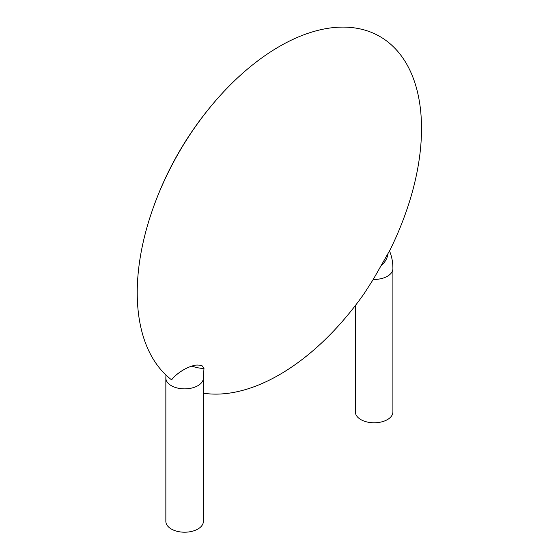 <?xml version="1.0" encoding="UTF-8"?>
<svg xmlns="http://www.w3.org/2000/svg" width="560" height="560" viewBox="0 0 560 560"><rect width="100%" height="100%" fill="white"/><g stroke="black" fill="none" stroke-linecap="round" stroke-linejoin="round"><path stroke-width="0.84" d="M355.376 305.508L355.376 411.95A18.76 10.829 0 0 0 374.143 422.786A18.76 10.829 0 0 0 392.903 411.95L392.903 268.604C392.896 262.108 391.755 256.214 389.48 250.922L373.247 279.426A18.76 10.829 0 0 0 392.903 268.604M203.378 393.197A201.026 116.06 -60 0 0 340.641 323.351A335.041 335.041 0 0 0 364.448 293.146L373.247 279.426M191.793 366.142A18.76 3.962 21.2 0 0 201.432 368.319A18.76 3.962 21.2 0 0 203.98 368.319L202.349 365.953C198.849 364.672 195.328 364.735 191.793 366.142C182.7 368.907 173.859 376.285 171.647 379.89A201.026 116.06 -60 0 1 151.109 213.927A201.026 116.06 -60 0 1 218.113 97.874A201.026 116.06 -60 0 1 421.519 128.548A201.026 116.06 -60 0 1 407.645 207.298A335.041 335.041 0 0 1 389.522 251.013M203.98 368.319L203.378 378.028L203.378 521.374A18.76 10.829 0 0 1 197.883 529.032A18.76 10.829 0 0 1 177.436 531.384A18.76 10.829 0 0 1 165.851 521.374L165.851 378.028A18.76 10.829 0 0 0 177.436 388.038A18.76 10.829 0 0 0 197.883 385.693A18.76 10.829 0 0 0 203.378 378.028M380.38 266.476A18.76 14.798 -35.1 0 0 388.101 252.805M218.113 97.874A335.041 335.041 0 0 0 151.109 213.927M165.851 378.028L165.935 375.011"/></g></svg>
